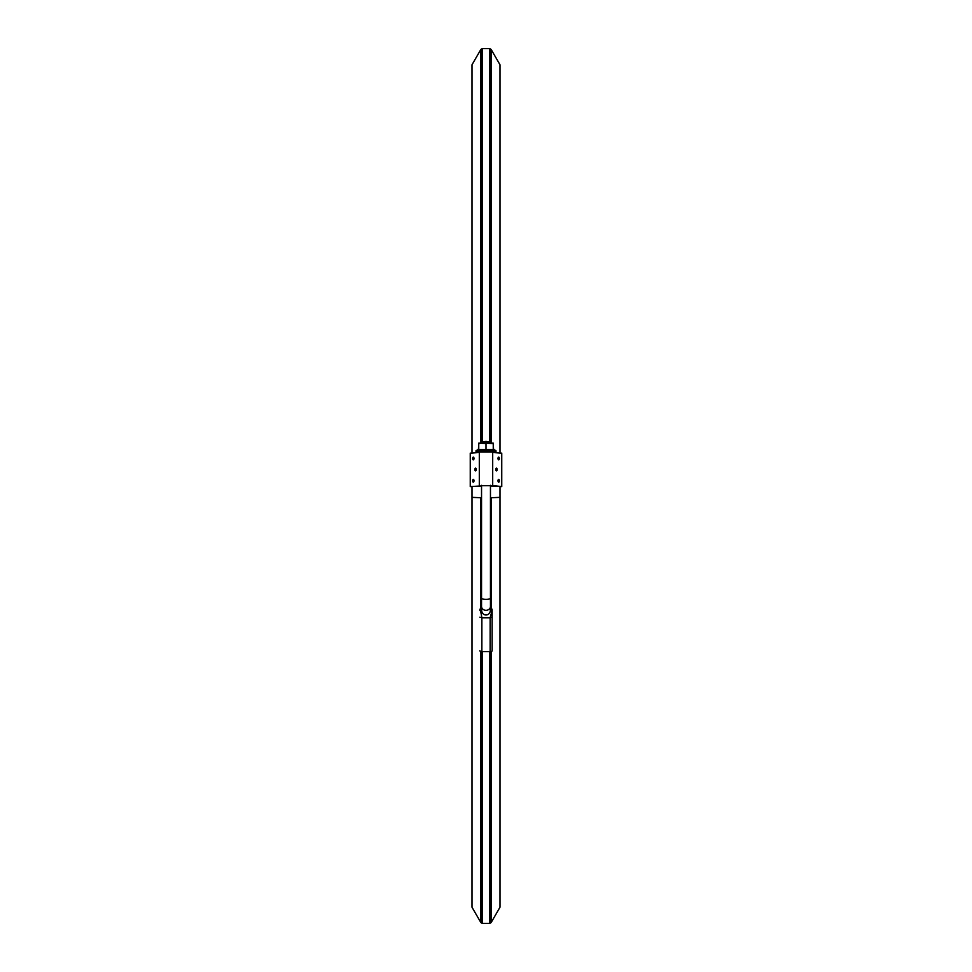 <?xml version="1.0" encoding="UTF-8"?>
<svg xmlns="http://www.w3.org/2000/svg" width="972" height="972" viewBox="0 0 972 972"><rect width="100%" height="100%" fill="white"/><g stroke="black" fill="none" stroke-linecap="round" stroke-linejoin="round"><path stroke-width="1.46" d="M472.003 453.013L472.003 64.772L480.861 49.438L482.306 48.6L489.694 48.6L491.139 49.438L499.997 64.772L499.997 453.013M499.997 486.595L499.997 497.36L490.459 497.761M481.541 497.761L472.003 497.36L472.003 486.595M499.997 497.36L499.997 907.228L491.139 922.562L489.694 923.4L482.306 923.4L480.861 922.562L472.003 907.228L472.003 497.36M492.634 485.538L501.746 486.583L490.459 485.976M481.541 485.915L470.254 486.583L481.541 485.976M481.541 485.599L490.459 485.599M481.541 485.708L490.459 485.708M495.769 469.452A1.361 0.68 88.7 0 0 496.255 470.788A1.361 0.68 88.7 0 0 497.129 469.476A1.361 0.68 88.7 0 0 496.194 468.212A1.361 0.68 88.7 0 0 495.769 469.452M498.004 458.456A1.361 0.68 -91.3 0 1 498.429 457.229A1.361 0.68 -91.3 0 1 499.365 458.48A1.361 0.68 -91.3 0 1 498.49 459.792A1.361 0.68 -91.3 0 1 498.004 458.456M498.004 480.751A1.361 0.68 88.7 0 0 498.49 482.088A1.361 0.68 88.7 0 0 499.365 480.776A1.361 0.68 88.7 0 0 498.429 479.524A1.361 0.68 88.7 0 0 498.004 480.751M492.695 452.515L501.746 453.134L501.746 486.583M470.254 486.583L470.254 453.134L479.305 452.515M476.231 469.452A1.361 0.68 91.3 0 1 475.745 470.788A1.361 0.68 91.3 0 1 474.871 469.476A1.361 0.68 91.3 0 1 475.806 468.212A1.361 0.68 91.3 0 1 476.231 469.452M473.996 458.456A1.361 0.68 -88.7 0 0 473.571 457.229A1.361 0.68 -88.7 0 0 472.635 458.48A1.361 0.68 -88.7 0 0 473.51 459.792A1.361 0.68 -88.7 0 0 473.996 458.456M473.996 480.751A1.361 0.68 91.3 0 1 473.51 482.088A1.361 0.68 91.3 0 1 472.635 480.776A1.361 0.68 91.3 0 1 473.571 479.524A1.361 0.68 91.3 0 1 473.996 480.751M479.305 485.405L479.305 451.956L492.695 451.956L492.695 485.405M492.634 485.951L490.702 485.915M473.911 481.395L473.947 480.217M473.947 457.921L473.911 459.1M498.089 481.395L498.053 480.217M498.053 457.921L498.089 459.1M476.146 470.096L476.171 468.917M495.854 470.096L495.829 468.917M478.406 449.987L478.746 443.621L482.379 442.892L493.254 443.621L493.594 449.987M486 449.805L486 443.463L489.621 442.892L478.746 443.135L486 443.463L486 449.647M476.402 450.546L478.746 449.1L478.746 449.769L478.746 443.621L482.379 442.892L493.254 443.135L489.621 442.892L493.254 443.147L493.254 449.805M476.013 451.397L495.987 451.154L476.013 451.397M495.951 450.692L493.254 449.441L478.746 449.441L476.049 450.692L495.951 450.692L495.987 452.065L476.013 452.065L495.987 452.065M481.541 442.953L486 441.993L490.459 442.953M481.541 608.654L481.699 608.958C480.8 617.013 491.225 616.965 490.301 608.958L490.459 606.467A4.459 3.839 -0 0 1 486.595 610.27A4.459 3.839 -0 0 1 481.699 607.476A4.459 3.839 -0 0 1 481.541 606.467L481.541 608.715M490.131 651.568L490.131 617.767L492.136 617.171L492.136 609.894L492.136 650.815A2.005 0.753 180 0 1 490.131 651.568L481.869 651.568A2.005 0.753 180 0 1 479.864 650.815L479.864 650.657M490.824 608.873A1.677 1.166 97.3 0 1 491.322 611.194L490.824 608.824A1.677 1.64 0 0 1 492.136 610.428L490.131 617.767L481.869 617.767L481.869 651.568M479.864 610.052A1.677 1.604 0 0 1 481.541 608.448L480.678 611.194L481.869 617.767L479.864 617.171M490.824 608.824L490.459 608.448A1.677 1.604 180 0 1 492.136 610.052M481.176 608.873A1.677 1.166 -97.3 0 0 480.678 611.194L479.864 610.428A1.677 1.64 0 0 1 481.176 608.824M490.435 442.394L486 441.385L481.565 442.394M491.139 49.438L491.139 442.94M489.694 48.6L489.694 441.677M482.306 48.6L482.306 441.677M480.861 49.438L480.861 442.94M480.861 922.562L480.861 651.471M480.861 608.338L480.861 497.749M482.306 923.4L482.306 651.568M489.694 923.4L489.694 651.568M491.139 922.562L491.139 651.471M491.139 608.338L491.139 497.749M476.438 450.51L495.599 450.546M481.541 485.32L481.541 598.266A4.459 1.106 0 0 0 486 599.372A4.459 1.106 0 0 0 490.459 598.266L490.459 606.467M481.869 608.132L479.864 609.894A1.677 1.604 0 0 1 481.541 608.29M490.131 608.132L492.136 609.894A1.677 1.604 180 0 0 490.459 608.29M493.254 449.1L495.562 450.51M476.013 452.065L476.013 450.729M490.459 485.32L490.459 598.266M481.541 598.266L481.541 606.467"/></g></svg>
